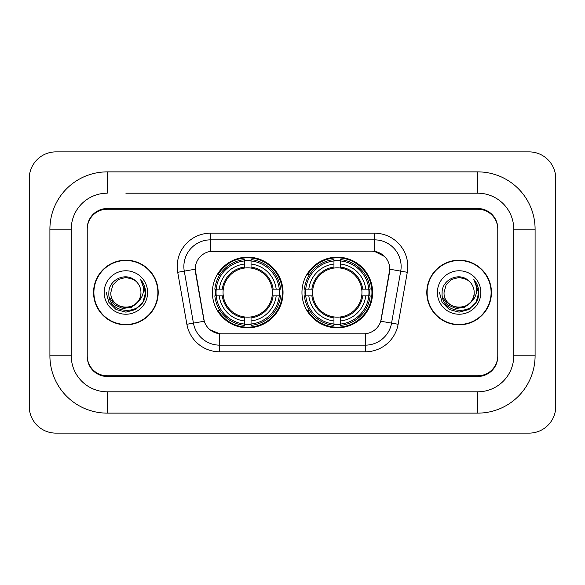 <?xml version="1.0" encoding="UTF-8"?>
<svg xmlns="http://www.w3.org/2000/svg" width="585" height="585" viewBox="0 0 585 585"><rect width="100%" height="100%" fill="white"/><g stroke="black" fill="none" stroke-linecap="round" stroke-linejoin="round"><path stroke-width="0.88" d="M301.962 292.5A35.319 35.319 0 0 0 337.289 327.819A35.319 35.319 0 0 0 372.608 292.5A35.319 35.319 0 0 0 337.289 257.181A35.319 35.319 0 0 0 301.962 292.5M212.392 292.5A35.319 35.319 0 0 0 247.711 327.819A35.319 35.319 0 0 0 283.038 292.5A35.319 35.319 0 0 0 247.711 257.181A35.319 35.319 0 0 0 212.392 292.5M195.2 269.173A17.996 17.996 0 0 0 195.47 272.296L203.697 318.949A17.996 17.996 0 0 0 221.415 333.823L363.585 333.823A17.996 17.996 0 0 0 381.303 318.949L389.53 272.296A17.996 17.996 0 0 0 371.811 251.177L213.189 251.177A17.996 17.996 0 0 0 195.2 269.173L195.397 266.511M215.565 295.834A32.321 32.321 0 0 1 215.565 289.166M305.136 295.834A32.321 32.321 0 0 1 305.136 289.166M125.885 193.196L477.777 193.196L125.885 193.196M535.092 229.188L513.762 229.188L513.762 355.812L513.762 229.188A35.992 35.992 0 0 0 477.777 193.196L477.777 171.873L107.223 171.873A57.315 57.315 0 0 0 49.908 229.188L49.908 355.812A57.315 57.315 0 0 0 107.223 413.127L477.777 413.127A57.315 57.315 0 0 0 535.092 355.812L535.092 229.188A57.315 57.315 0 0 0 477.777 171.873M477.777 413.127L477.777 391.804L107.223 391.804L477.777 391.804A35.992 35.992 0 0 0 513.762 355.812L535.092 355.812M49.908 355.812L71.238 355.812L71.238 229.188L71.238 355.812A35.992 35.992 0 0 0 107.223 391.804L107.223 413.127M477.777 209.196L107.223 209.196A19.992 19.992 0 0 0 87.231 229.188L87.231 355.812A19.992 19.992 0 0 0 107.223 375.804L477.777 375.804A19.992 19.992 0 0 0 497.769 355.812L497.769 229.188A19.992 19.992 0 0 0 477.777 209.196M107.223 171.873L107.223 193.196A35.992 35.992 0 0 0 71.238 229.188L49.908 229.188M555.75 178.535A26.661 26.661 0 0 0 529.089 151.881L55.911 151.881A26.661 26.661 0 0 0 29.25 178.535L29.25 406.465A26.661 26.661 0 0 0 55.911 433.119L529.089 433.119A26.661 26.661 0 0 0 555.75 406.465L555.75 178.535M93.563 292.5A32.321 32.321 0 0 0 125.885 324.821A32.321 32.321 0 0 0 158.206 292.5A32.321 32.321 0 0 0 125.885 260.179A32.321 32.321 0 0 0 93.563 292.5M426.794 292.5A32.321 32.321 0 0 0 459.115 324.821A32.321 32.321 0 0 0 491.437 292.5A32.321 32.321 0 0 0 459.115 260.179A32.321 32.321 0 0 0 426.794 292.5M210.527 233.188L374.473 233.188A33.323 33.323 0 0 1 407.292 272.296L398.122 324.28A33.323 33.323 0 0 1 365.311 351.812L219.689 351.812A33.323 33.323 0 0 1 186.878 324.28L177.708 272.296A33.323 33.323 0 0 1 210.527 233.188L210.527 239.85L374.473 239.85A26.661 26.661 0 0 1 400.725 271.14L391.562 323.117A26.661 26.661 0 0 1 365.311 345.15L219.689 345.15A26.661 26.661 0 0 1 193.438 323.117L184.275 271.14A26.661 26.661 0 0 1 210.527 239.85L210.527 251.382L371.811 251.177L374.473 251.382L384.528 256.449M363.585 333.823L221.415 333.823M219.689 351.812L219.689 333.735L210.088 329.808M400.725 271.14L389.8 269.21L380.747 321.216L391.562 323.117L400.725 271.14L407.292 272.296M186.878 324.28L204.253 321.216L195.2 269.21L184.275 271.14A26.661 26.661 0 0 1 183.865 266.511M381.303 318.949L381.193 319.52M203.807 319.52L203.697 318.949M497.769 228.523A19.992 19.992 0 0 0 477.777 208.523L107.223 208.523A19.992 19.992 0 0 0 87.231 228.523L87.231 356.477A19.992 19.992 0 0 0 107.223 376.477L477.777 376.477A19.992 19.992 0 0 0 497.769 356.477L497.769 229.188M87.231 228.523L87.231 229.188M87.231 355.812L87.231 356.477M497.769 356.477L497.769 355.812M157.877 292.5A31.992 31.992 0 0 0 125.885 260.508A31.992 31.992 0 0 0 93.9 292.5A31.992 31.992 0 0 0 125.885 324.492A31.992 31.992 0 0 0 157.877 292.5M137.431 302.182C129.431 312.99 110.038 306.072 110.821 292.5C109.9 311.937 141.877 311.937 140.948 292.5C141.877 311.937 109.9 311.937 110.821 292.5L112.839 284.968L118.353 279.454L125.885 277.436L133.417 279.454L135.757 281.114C126.506 271.425 108.708 279.411 108.876 292.5C107.179 315.754 144.89 316.368 145.504 293.633L145.533 292.5C145.475 287.557 143.837 283.22 140.597 279.484C143.062 283.513 143.925 287.857 143.201 292.5C142.499 296.449 140.576 299.681 137.431 302.182A15.064 15.064 0 0 0 140.948 292.5C141.877 311.937 109.9 311.937 110.821 292.5L112.839 284.968L118.353 279.454M140.948 292.5A15.064 15.064 0 0 0 135.757 281.114M138.389 301.37L131.588 307.257L122.674 308.5L114.47 304.792L109.344 297.385M104.159 292.5A21.733 21.733 0 0 0 125.885 314.233A21.733 21.733 0 0 0 147.617 292.5A21.733 21.733 0 0 0 125.885 270.767A21.733 21.733 0 0 0 104.159 292.5M140.597 279.484L145.526 293.07L144.612 286.548L145.526 293.07L144.612 286.548L145.526 293.07L140.744 279.652L145.526 293.07L140.744 279.652L145.533 292.5L142.901 302.321L135.713 309.516L125.885 312.149L116.064 309.516L108.868 302.321L106.236 292.5M140.744 279.652L145.526 293.085M491.1 292.5A31.992 31.992 0 0 0 459.115 260.508A31.992 31.992 0 0 0 427.123 292.5A31.992 31.992 0 0 0 459.115 324.492A31.992 31.992 0 0 0 491.1 292.5M474.179 292.5C475.1 311.937 443.123 311.937 444.052 292.5L446.07 284.968L451.583 279.454L459.115 277.436L466.647 279.454L468.987 281.114C459.737 271.425 441.938 279.411 442.106 292.5C440.41 315.754 478.12 316.368 478.727 293.633L478.764 292.5C478.705 287.557 477.06 283.22 473.828 279.484C476.285 283.513 477.155 287.857 476.424 292.5C475.722 296.449 473.799 299.681 470.662 302.182A15.064 15.064 0 0 0 474.179 292.5C475.1 311.937 443.123 311.937 444.052 292.5L446.07 284.968L451.583 279.454L459.115 277.436L466.647 279.454L468.987 281.114A15.064 15.064 0 0 1 474.179 292.5C475.1 311.937 443.123 311.937 444.052 292.5C443.262 306.072 462.662 312.99 470.662 302.182M471.62 301.37L464.812 307.257L455.905 308.5L447.7 304.792L442.574 297.385M437.383 292.5A21.733 21.733 0 0 0 459.115 314.233A21.733 21.733 0 0 0 480.841 292.5A21.733 21.733 0 0 0 459.115 270.767A21.733 21.733 0 0 0 437.383 292.5M473.828 279.484L478.749 293.07L477.835 286.548L478.764 292.5M439.467 292.5L442.099 302.321L449.287 309.516L459.115 312.149L468.936 309.516L476.131 302.321L478.764 292.5L473.974 279.652L478.749 293.07L474.121 279.82M473.974 279.652L478.749 293.085M251.045 324.046L251.045 325.384A33.06 33.06 0 0 0 280.603 295.834L279.264 295.834A31.722 31.722 0 0 1 251.045 324.046L251.045 320.96A28.658 28.658 0 0 0 276.178 295.834L272.149 295.834A24.658 24.658 0 0 0 251.045 268.069L251.045 260.954A31.722 31.722 0 0 1 279.264 289.166L280.603 289.166A33.06 33.06 0 0 0 251.045 259.616L251.045 260.954M216.165 295.834L214.827 295.834A33.06 33.06 0 0 0 244.384 325.384L244.384 324.046A31.722 31.722 0 0 1 216.165 295.834L219.251 295.834A28.658 28.658 0 0 0 244.384 320.96L244.384 316.931A24.658 24.658 0 0 0 272.149 295.834L273.129 295.834A25.638 25.638 0 0 1 251.045 317.918L251.045 320.96M244.384 260.954L244.384 259.616A33.06 33.06 0 0 0 214.827 289.166L216.165 289.166A31.722 31.722 0 0 1 244.384 260.954L244.384 264.04A28.658 28.658 0 0 0 219.251 289.166L223.28 289.166A24.658 24.658 0 0 0 244.384 316.931L244.384 317.918A25.638 25.638 0 0 1 222.3 295.834L219.251 295.834M216.231 295.834A31.656 31.656 0 0 1 216.231 289.166M251.045 261.02A31.656 31.656 0 0 0 244.384 261.02M279.199 289.166A31.656 31.656 0 0 1 279.199 295.834M279.264 289.166L276.178 289.166A28.658 28.658 0 0 0 251.045 264.04M276.178 295.834L279.264 295.834M244.384 320.96L244.384 324.046M272.149 289.166L276.178 289.166M251.045 316.975L251.045 317.918M244.384 316.931A24.658 24.658 0 0 1 223.28 295.834L222.3 295.834M251.045 323.98A31.656 31.656 0 0 1 244.384 323.98M219.251 289.166L216.165 289.166M244.384 268.025L244.384 264.04M251.045 268.069A24.658 24.658 0 0 0 223.28 289.166L222.3 289.166A25.638 25.638 0 0 1 244.384 267.082M251.045 268.025L251.045 267.082A25.638 25.638 0 0 1 273.129 289.166M219.982 274.504L218.095 274.504A34.654 34.654 0 0 1 282.372 292.5A34.654 34.654 0 0 1 218.095 310.496L219.982 310.496M340.616 324.046L340.616 325.384A33.06 33.06 0 0 0 370.173 295.834L368.835 295.834A31.722 31.722 0 0 1 340.616 324.046L340.616 320.96A28.658 28.658 0 0 0 365.749 295.834L361.72 295.834A24.658 24.658 0 0 0 340.616 268.069L340.616 260.954A31.722 31.722 0 0 1 368.835 289.166L370.173 289.166A33.06 33.06 0 0 0 340.616 259.616L340.616 260.954M305.736 295.834L304.397 295.834A33.06 33.06 0 0 0 333.955 325.384L333.955 324.046A31.722 31.722 0 0 1 305.736 295.834L308.821 295.834A28.658 28.658 0 0 0 333.955 320.96L333.955 316.931A24.658 24.658 0 0 0 361.72 295.834L362.7 295.834A25.638 25.638 0 0 1 340.616 317.918L340.616 320.96M333.955 260.954L333.955 259.616A33.06 33.06 0 0 0 304.397 289.166L305.736 289.166A31.722 31.722 0 0 1 333.955 260.954L333.955 264.04A28.658 28.658 0 0 0 308.821 289.166L312.851 289.166A24.658 24.658 0 0 0 333.955 316.931L333.955 317.918A25.638 25.638 0 0 1 311.871 295.834L308.821 295.834M305.801 295.834A31.656 31.656 0 0 1 305.801 289.166M340.616 261.02A31.656 31.656 0 0 0 333.955 261.02M368.769 289.166A31.656 31.656 0 0 1 368.769 295.834M368.835 289.166L365.749 289.166A28.658 28.658 0 0 0 340.616 264.04M365.749 295.834L368.835 295.834M333.955 320.96L333.955 324.046M361.72 289.166L365.749 289.166M340.616 316.975L340.616 317.918M333.955 316.931A24.658 24.658 0 0 1 312.851 295.834L311.871 295.834M340.616 323.98A31.656 31.656 0 0 1 333.955 323.98M308.821 289.166L305.736 289.166M333.955 268.025L333.955 264.04M340.616 268.069A24.658 24.658 0 0 0 312.851 289.166L311.871 289.166A25.638 25.638 0 0 1 333.955 267.082M340.616 268.025L340.616 267.082A25.638 25.638 0 0 1 362.7 289.166M309.56 274.504L307.666 274.504A34.654 34.654 0 0 1 371.943 292.5A34.654 34.654 0 0 1 307.666 310.496L309.56 310.496M374.473 233.188L374.473 251.382M365.311 333.735L365.311 351.812M177.708 272.296L184.275 271.14M391.562 323.117L398.122 324.28M251.045 316.931A24.658 24.658 0 0 0 272.149 295.834M244.384 324.28A31.956 31.956 0 0 0 251.045 324.28M279.491 295.834A31.956 31.956 0 0 0 279.491 289.166M251.045 260.72A31.956 31.956 0 0 0 244.384 260.72M340.616 316.931A24.658 24.658 0 0 0 361.72 295.834M333.955 324.28A31.956 31.956 0 0 0 340.616 324.28M369.069 295.834A31.956 31.956 0 0 0 369.069 289.166M340.616 260.72A31.956 31.956 0 0 0 333.955 260.72"/></g></svg>
